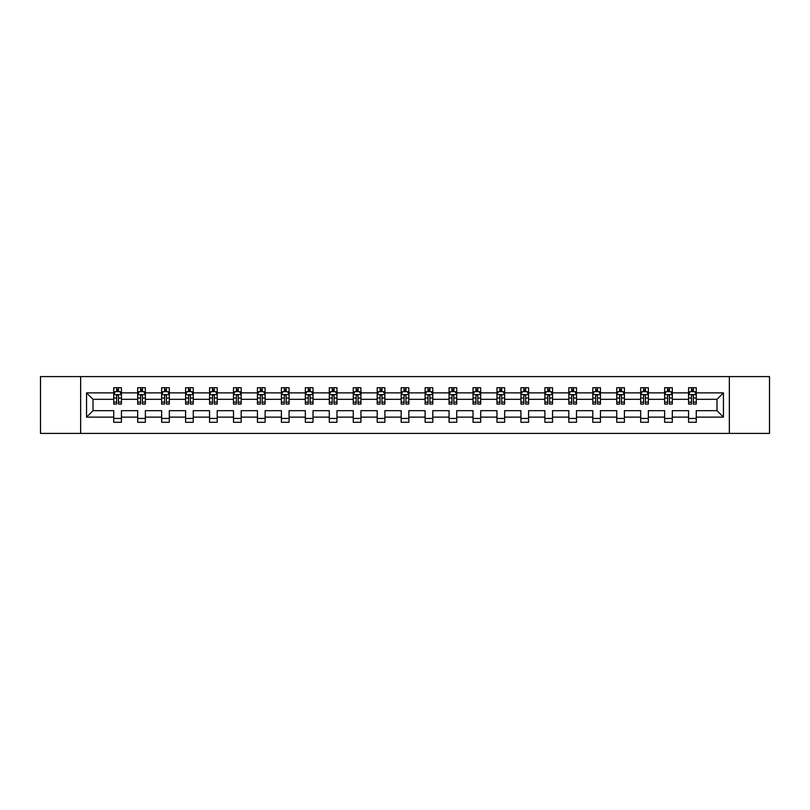 <?xml version="1.0" encoding="UTF-8"?>
<svg xmlns="http://www.w3.org/2000/svg" width="810" height="810" viewBox="0 0 810 810"><rect width="100%" height="100%" fill="white"/><g stroke="black" fill="none" stroke-linecap="round" stroke-linejoin="round"><path stroke-width="1.21" d="M729.354 376.599L40.5 376.599L40.5 433.401L769.5 433.401L769.5 376.599L729.354 376.599L729.354 433.401M696.266 417.13L696.266 410.68L716.992 410.68L723.441 417.13L696.266 417.13L696.266 422.273L688.581 422.273L688.581 417.13L672.31 417.13L672.31 422.273L664.635 422.273L664.635 417.13L648.354 417.13L648.354 422.273L640.68 422.273L640.68 417.13L624.409 417.13L624.409 422.273L616.734 422.273L616.734 417.13L600.453 417.13L600.453 422.273L592.778 422.273L592.778 417.13L576.507 417.13L576.507 422.273L568.822 422.273L568.822 417.13L552.552 417.13L552.552 422.273L544.877 422.273L544.877 417.13L528.596 417.13L528.596 422.273L520.921 422.273L520.921 417.13L504.65 417.13L504.65 422.273L496.965 422.273L496.965 417.13L480.694 417.13L480.694 422.273L473.02 422.273L473.02 417.13L456.739 417.13L456.739 422.273L449.064 422.273L449.064 417.13L432.793 417.13L432.793 422.273L425.118 422.273L425.118 417.13L408.837 417.13L408.837 422.273L401.163 422.273L401.163 417.13L384.882 417.13L384.882 422.273L377.207 422.273L377.207 417.13L360.936 417.13L360.936 422.273L353.261 422.273L353.261 417.13L336.98 417.13L336.98 422.273L329.305 422.273L329.305 417.13L313.035 417.13L313.035 422.273L305.35 422.273L305.35 417.13L289.079 417.13L289.079 422.273L281.404 422.273L281.404 417.13L265.123 417.13L265.123 422.273L257.448 422.273L257.448 417.13L241.177 417.13L241.177 422.273L233.493 422.273L233.493 417.13L217.222 417.13L217.222 422.273L209.547 422.273L209.547 417.13L193.266 417.13L193.266 422.273L185.591 422.273L185.591 417.13L169.32 417.13L169.32 422.273L161.646 422.273L161.646 417.13L145.365 417.13L145.365 422.273L137.69 422.273L137.69 417.13L121.419 417.13L121.419 422.273L113.734 422.273L113.734 417.13L86.559 417.13L86.559 392.87L113.734 392.87L113.734 387.727L121.419 387.727L121.419 392.87L137.69 392.87L137.69 387.727L145.365 387.727L145.365 392.87L161.646 392.87L161.646 387.727L169.32 387.727L169.32 392.87L185.591 392.87L185.591 387.727L193.266 387.727L193.266 392.87L209.547 392.87L209.547 387.727L217.222 387.727L217.222 392.87L233.493 392.87L233.493 387.727L241.177 387.727L241.177 392.87L257.448 392.87L257.448 387.727L265.123 387.727L265.123 392.87L281.404 392.87L281.404 387.727L289.079 387.727L289.079 392.87L305.35 392.87L305.35 387.727L313.035 387.727L313.035 392.87L329.305 392.87L329.305 387.727L336.98 387.727L336.98 392.87L353.261 392.87L353.261 387.727L360.936 387.727L360.936 392.87L377.207 392.87L377.207 387.727L384.882 387.727L384.882 392.87L401.163 392.87L401.163 387.727L408.837 387.727L408.837 392.87L425.118 392.87L425.118 387.727L432.793 387.727L432.793 392.87L449.064 392.87L449.064 387.727L456.739 387.727L456.739 392.87L473.02 392.87L473.02 387.727L480.694 387.727L480.694 392.87L496.965 392.87L496.965 387.727L504.65 387.727L504.65 392.87L520.921 392.87L520.921 387.727L528.596 387.727L528.596 392.87L544.877 392.87L544.877 387.727L552.552 387.727L552.552 392.87L568.822 392.87L568.822 387.727L576.507 387.727L576.507 392.87L592.778 392.87L592.778 387.727L600.453 387.727L600.453 392.87L616.734 392.87L616.734 387.727L624.409 387.727L624.409 392.87L640.68 392.87L640.68 387.727L648.354 387.727L648.354 392.87L664.635 392.87L664.635 387.727L672.31 387.727L672.31 392.87L688.581 392.87L688.581 387.727L696.266 387.727L696.266 392.87L723.441 392.87L723.441 417.13M80.646 433.401L80.646 376.599M688.581 392.87L688.581 399.32L672.31 399.32L672.31 392.87M672.31 417.13L672.31 410.68L688.581 410.68L688.581 417.13M664.635 392.87L664.635 399.32L648.354 399.32L648.354 392.87M648.354 417.13L648.354 410.68L664.635 410.68L664.635 417.13M640.68 392.87L640.68 399.32L624.409 399.32L624.409 392.87M624.409 417.13L624.409 410.68L640.68 410.68L640.68 417.13M616.734 392.87L616.734 399.32L600.453 399.32L600.453 392.87M600.453 417.13L600.453 410.68L616.734 410.68L616.734 417.13M592.778 392.87L592.778 399.32L576.507 399.32L576.507 392.87M576.507 417.13L576.507 410.68L592.778 410.68L592.778 417.13M568.822 392.87L568.822 399.32L552.552 399.32L552.552 392.87M552.552 417.13L552.552 410.68L568.822 410.68L568.822 417.13M544.877 392.87L544.877 399.32L528.596 399.32L528.596 392.87M528.596 417.13L528.596 410.68L544.877 410.68L544.877 417.13M520.921 392.87L520.921 399.32L504.65 399.32L504.65 392.87M504.65 417.13L504.65 410.68L520.921 410.68L520.921 417.13M496.965 392.87L496.965 399.32L480.694 399.32L480.694 392.87M480.694 417.13L480.694 410.68L496.965 410.68L496.965 417.13M473.02 392.87L473.02 399.32L456.739 399.32L456.739 392.87M456.739 417.13L456.739 410.68L473.02 410.68L473.02 417.13M449.064 392.87L449.064 399.32L432.793 399.32L432.793 392.87M432.793 417.13L432.793 410.68L449.064 410.68L449.064 417.13M425.118 392.87L425.118 399.32L408.837 399.32L408.837 392.87M408.837 417.13L408.837 410.68L425.118 410.68L425.118 417.13M401.163 392.87L401.163 399.32L384.882 399.32L384.882 392.87M384.882 417.13L384.882 410.68L401.163 410.68L401.163 417.13M377.207 392.87L377.207 399.32L360.936 399.32L360.936 392.87M360.936 417.13L360.936 410.68L377.207 410.68L377.207 417.13M353.261 392.87L353.261 399.32L336.98 399.32L336.98 392.87M336.98 417.13L336.98 410.68L353.261 410.68L353.261 417.13M329.305 392.87L329.305 399.32L313.035 399.32L313.035 392.87M313.035 417.13L313.035 410.68L329.305 410.68L329.305 417.13M305.35 392.87L305.35 399.32L289.079 399.32L289.079 392.87M289.079 417.13L289.079 410.68L305.35 410.68L305.35 417.13M281.404 392.87L281.404 399.32L265.123 399.32L265.123 392.87M265.123 417.13L265.123 410.68L281.404 410.68L281.404 417.13M257.448 392.87L257.448 399.32L241.177 399.32L241.177 392.87M241.177 417.13L241.177 410.68L257.448 410.68L257.448 417.13M233.493 392.87L233.493 399.32L217.222 399.32L217.222 392.87M217.222 417.13L217.222 410.68L233.493 410.68L233.493 417.13M209.547 392.87L209.547 399.32L193.266 399.32L193.266 392.87M193.266 417.13L193.266 410.68L209.547 410.68L209.547 417.13M185.591 392.87L185.591 399.32L169.32 399.32L169.32 392.87M169.32 417.13L169.32 410.68L185.591 410.68L185.591 417.13M161.646 392.87L161.646 399.32L145.365 399.32L145.365 392.87M145.365 417.13L145.365 410.68L161.646 410.68L161.646 417.13M137.69 392.87L137.69 399.32L121.419 399.32L121.419 392.87M121.419 417.13L121.419 410.68L137.69 410.68L137.69 417.13M113.734 392.87L113.734 399.32L93.008 399.32L93.008 410.68L113.734 410.68L113.734 417.13M86.559 392.87L93.008 399.32M716.992 410.68L716.992 399.32L696.266 399.32L696.266 392.87M691.507 391.564L693.35 391.564M667.551 391.564L669.394 391.564M643.596 391.564L645.438 391.564M619.65 391.564L621.493 391.564M595.694 391.564L597.537 391.564M571.738 391.564L573.581 391.564M547.793 391.564L549.636 391.564M523.837 391.564L525.68 391.564M499.892 391.564L501.724 391.564M475.936 391.564L477.778 391.564M451.98 391.564L453.823 391.564M428.034 391.564L429.877 391.564M404.079 391.564L405.921 391.564M380.123 391.564L381.966 391.564M356.177 391.564L358.02 391.564M332.221 391.564L334.064 391.564M308.276 391.564L310.108 391.564M284.32 391.564L286.163 391.564M260.364 391.564L262.207 391.564M236.419 391.564L238.261 391.564M212.463 391.564L214.306 391.564M188.507 391.564L190.35 391.564M164.562 391.564L166.404 391.564M140.606 391.564L142.449 391.564M116.65 391.564L118.493 391.564M113.734 418.436L121.419 418.436M137.69 418.436L145.365 418.436M161.646 418.436L169.32 418.436M185.591 418.436L193.266 418.436M209.547 418.436L217.222 418.436M233.493 418.436L241.177 418.436M257.448 418.436L265.123 418.436M281.404 418.436L289.079 418.436M305.35 418.436L313.035 418.436M329.305 418.436L336.98 418.436M353.261 418.436L360.936 418.436M377.207 418.436L384.882 418.436M401.163 418.436L408.837 418.436M425.118 418.436L432.793 418.436M449.064 418.436L456.739 418.436M473.02 418.436L480.694 418.436M496.965 418.436L504.65 418.436M520.921 418.436L528.596 418.436M544.877 418.436L552.552 418.436M568.822 418.436L576.507 418.436M592.778 418.436L600.453 418.436M616.734 418.436L624.409 418.436M640.68 418.436L648.354 418.436M664.635 418.436L672.31 418.436M688.581 418.436L696.266 418.436M93.008 410.68L86.559 417.13M723.441 392.87L716.992 399.32M118.493 389.721L116.65 389.721M115.182 391.827L113.734 391.827L113.734 387.727L116.65 387.727L116.65 391.645M113.734 402.155L113.734 404.079L116.65 404.079L116.65 402.155L113.734 402.155L113.734 399.32M121.419 399.32L121.419 404.079L118.493 404.079L118.493 395.867C117.885 394.683 117.268 394.683 116.65 395.867L116.65 402.155M119.971 391.827L121.419 391.827L121.419 387.727L118.493 387.727L118.493 391.645M121.419 394.713L119.88 391.645L115.273 391.645L113.734 394.713M142.449 389.721L140.606 389.721M139.138 391.827L137.69 391.827L137.69 387.727L140.606 387.727L140.606 391.645M137.69 402.155L137.69 404.079L140.606 404.079L140.606 402.155L137.69 402.155L137.69 399.32M145.365 399.32L145.365 404.079L142.449 404.079L142.449 395.867C141.841 394.683 141.223 394.683 140.606 395.867L140.606 402.155M143.927 391.827L145.365 391.827L145.365 387.727L142.449 387.727L142.449 391.645M145.365 394.713L143.836 391.645L139.229 391.645L137.69 394.713M166.404 389.721L164.562 389.721M163.083 391.827L161.646 391.827L161.646 387.727L164.562 387.727L164.562 391.645M161.646 402.155L161.646 404.079L164.562 404.079L164.562 402.155L161.646 402.155L161.646 399.32M169.32 399.32L169.32 404.079L166.404 404.079L166.404 395.867C165.787 394.683 165.169 394.683 164.562 395.867L164.562 402.155M167.873 391.827L169.32 391.827L169.32 387.727L166.404 387.727L166.404 391.645M169.32 394.713L167.781 391.645L163.174 391.645L161.646 394.713M190.35 389.721L188.507 389.721M187.039 391.827L185.591 391.827L185.591 387.727L188.507 387.727L188.507 391.645M185.591 402.155L185.591 404.079L188.507 404.079L188.507 402.155L185.591 402.155L185.591 399.32M193.266 399.32L193.266 404.079L190.35 404.079L190.35 395.867C189.743 394.683 189.125 394.683 188.507 395.867L188.507 402.155M191.828 391.827L193.266 391.827L193.266 387.727L190.35 387.727L190.35 391.645M193.266 394.713L191.737 391.645L187.13 391.645L185.591 394.713M214.306 389.721L212.463 389.721M210.985 391.827L209.547 391.827L209.547 387.727L212.463 387.727L212.463 391.645M209.547 402.155L209.547 404.079L212.463 404.079L212.463 402.155L209.547 402.155L209.547 399.32M217.222 399.32L217.222 404.079L214.306 404.079L214.306 395.867C213.688 394.683 213.081 394.683 212.463 395.867L212.463 402.155M215.784 391.827L217.222 391.827L217.222 387.727L214.306 387.727L214.306 391.645M217.222 394.713L215.683 391.645L211.086 391.645L209.547 394.713M238.261 389.721L236.419 389.721M234.94 391.827L233.493 391.827L233.493 387.727L236.419 387.727L236.419 391.645M233.493 402.155L233.493 404.079L236.419 404.079L236.419 402.155L233.493 402.155L233.493 399.32M241.177 399.32L241.177 404.079L238.261 404.079L238.261 395.867C237.644 394.683 237.026 394.683 236.419 395.867L236.419 402.155M239.73 391.827L241.177 391.827L241.177 387.727L238.261 387.727L238.261 391.645M241.177 394.713L239.638 391.645L235.032 391.645L233.493 394.713M262.207 389.721L260.364 389.721M258.896 391.827L257.448 391.827L257.448 387.727L260.364 387.727L260.364 391.645M257.448 402.155L257.448 404.079L260.364 404.079L260.364 402.155L257.448 402.155L257.448 399.32M265.123 399.32L265.123 404.079L262.207 404.079L262.207 395.867C261.6 394.683 260.982 394.683 260.364 395.867L260.364 402.155M263.685 391.827L265.123 391.827L265.123 387.727L262.207 387.727L262.207 391.645M265.123 394.713L263.594 391.645L258.987 391.645L257.448 394.713M286.163 389.721L284.32 389.721M282.842 391.827L281.404 391.827L281.404 387.727L284.32 387.727L284.32 391.645M281.404 402.155L281.404 404.079L284.32 404.079L284.32 402.155L281.404 402.155L281.404 399.32M289.079 399.32L289.079 404.079L286.163 404.079L286.163 395.867C285.545 394.683 284.938 394.683 284.32 395.867L284.32 402.155M287.631 391.827L289.079 391.827L289.079 387.727L286.163 387.727L286.163 391.645M289.079 394.713L287.54 391.645L282.933 391.645L281.404 394.713M310.108 389.721L308.276 389.721M306.798 391.827L305.35 391.827L305.35 387.727L308.276 387.727L308.276 391.645M305.35 402.155L305.35 404.079L308.276 404.079L308.276 402.155L305.35 402.155L305.35 399.32M313.035 399.32L313.035 404.079L310.108 404.079L310.108 395.867C309.501 394.683 308.883 394.683 308.276 395.867L308.276 402.155M311.587 391.827L313.035 391.827L313.035 387.727L310.108 387.727L310.108 391.645M313.035 394.713L311.496 391.645L306.889 391.645L305.35 394.713M334.064 389.721L332.221 389.721M330.753 391.827L329.305 391.827L329.305 387.727L332.221 387.727L332.221 391.645M329.305 402.155L329.305 404.079L332.221 404.079L332.221 402.155L329.305 402.155L329.305 399.32M336.98 399.32L336.98 404.079L334.064 404.079L334.064 395.867C333.457 394.683 332.839 394.683 332.221 395.867L332.221 402.155M335.542 391.827L336.98 391.827L336.98 387.727L334.064 387.727L334.064 391.645M336.98 394.713L335.451 391.645L330.844 391.645L329.305 394.713M358.02 389.721L356.177 389.721M354.699 391.827L353.261 391.827L353.261 387.727L356.177 387.727L356.177 391.645M353.261 402.155L353.261 404.079L356.177 404.079L356.177 402.155L353.261 402.155L353.261 399.32M360.936 399.32L360.936 404.079L358.02 404.079L358.02 395.867C357.402 394.683 356.785 394.683 356.177 395.867L356.177 402.155M359.488 391.827L360.936 391.827L360.936 387.727L358.02 387.727L358.02 391.645M360.936 394.713L359.397 391.645L354.79 391.645L353.261 394.713M381.966 389.721L380.123 389.721M378.655 391.827L377.207 391.827L377.207 387.727L380.123 387.727L380.123 391.645M377.207 402.155L377.207 404.079L380.123 404.079L380.123 402.155L377.207 402.155L377.207 399.32M384.882 399.32L384.882 404.079L381.966 404.079L381.966 395.867C381.358 394.683 380.74 394.683 380.123 395.867L380.123 402.155M383.444 391.827L384.882 391.827L384.882 387.727L381.966 387.727L381.966 391.645M384.882 394.713L383.353 391.645L378.746 391.645L377.207 394.713M405.921 389.721L404.079 389.721M402.6 391.827L401.163 391.827L401.163 387.727L404.079 387.727L404.079 391.645M401.163 402.155L401.163 404.079L404.079 404.079L404.079 402.155L401.163 402.155L401.163 399.32M408.837 399.32L408.837 404.079L405.921 404.079L405.921 395.867C405.304 394.683 404.696 394.683 404.079 395.867L404.079 402.155M407.4 391.827L408.837 391.827L408.837 387.727L405.921 387.727L405.921 391.645M408.837 394.713L407.298 391.645L402.702 391.645L401.163 394.713M429.877 389.721L428.034 389.721M426.556 391.827L425.118 391.827L425.118 387.727L428.034 387.727L428.034 391.645M425.118 402.155L425.118 404.079L428.034 404.079L428.034 402.155L425.118 402.155L425.118 399.32M432.793 399.32L432.793 404.079L429.877 404.079L429.877 395.867C429.259 394.683 428.642 394.683 428.034 395.867L428.034 402.155M431.345 391.827L432.793 391.827L432.793 387.727L429.877 387.727L429.877 391.645M432.793 394.713L431.254 391.645L426.647 391.645L425.118 394.713M453.823 389.721L451.98 389.721M450.512 391.827L449.064 391.827L449.064 387.727L451.98 387.727L451.98 391.645M449.064 402.155L449.064 404.079L451.98 404.079L451.98 402.155L449.064 402.155L449.064 399.32M456.739 399.32L456.739 404.079L453.823 404.079L453.823 395.867C453.215 394.683 452.598 394.683 451.98 395.867L451.98 402.155M455.301 391.827L456.739 391.827L456.739 387.727L453.823 387.727L453.823 391.645M456.739 394.713L455.21 391.645L450.603 391.645L449.064 394.713M477.778 389.721L475.936 389.721M474.457 391.827L473.02 391.827L473.02 387.727L475.936 387.727L475.936 391.645M473.02 402.155L473.02 404.079L475.936 404.079L475.936 402.155L473.02 402.155L473.02 399.32M480.694 399.32L480.694 404.079L477.778 404.079L477.778 395.867C477.161 394.683 476.553 394.683 475.936 395.867L475.936 402.155M479.247 391.827L480.694 391.827L480.694 387.727L477.778 387.727L477.778 391.645M480.694 394.713L479.155 391.645L474.549 391.645L473.02 394.713M501.724 389.721L499.892 389.721M498.413 391.827L496.965 391.827L496.965 387.727L499.892 387.727L499.892 391.645M496.965 402.155L496.965 404.079L499.892 404.079L499.892 402.155L496.965 402.155L496.965 399.32M504.65 399.32L504.65 404.079L501.724 404.079L501.724 395.867C501.117 394.683 500.499 394.683 499.892 395.867L499.892 402.155M503.202 391.827L504.65 391.827L504.65 387.727L501.724 387.727L501.724 391.645M504.65 394.713L503.111 391.645L498.504 391.645L496.965 394.713M525.68 389.721L523.837 389.721M522.369 391.827L520.921 391.827L520.921 387.727L523.837 387.727L523.837 391.645M520.921 402.155L520.921 404.079L523.837 404.079L523.837 402.155L520.921 402.155L520.921 399.32M528.596 399.32L528.596 404.079L525.68 404.079L525.68 395.867C525.072 394.683 524.455 394.683 523.837 395.867L523.837 402.155M527.158 391.827L528.596 391.827L528.596 387.727L525.68 387.727L525.68 391.645M528.596 394.713L527.067 391.645L522.46 391.645L520.921 394.713M549.636 389.721L547.793 389.721M546.315 391.827L544.877 391.827L544.877 387.727L547.793 387.727L547.793 391.645M544.877 402.155L544.877 404.079L547.793 404.079L547.793 402.155L544.877 402.155L544.877 399.32M552.552 399.32L552.552 404.079L549.636 404.079L549.636 395.867C549.018 394.683 548.41 394.683 547.793 395.867L547.793 402.155M551.104 391.827L552.552 391.827L552.552 387.727L549.636 387.727L549.636 391.645M552.552 394.713L551.013 391.645L546.406 391.645L544.877 394.713M573.581 389.721L571.738 389.721M570.27 391.827L568.822 391.827L568.822 387.727L571.738 387.727L571.738 391.645M568.822 402.155L568.822 404.079L571.738 404.079L571.738 402.155L568.822 402.155L568.822 399.32M576.507 399.32L576.507 404.079L573.581 404.079L573.581 395.867C572.974 394.683 572.356 394.683 571.738 395.867L571.738 402.155M575.059 391.827L576.507 391.827L576.507 387.727L573.581 387.727L573.581 391.645M576.507 394.713L574.968 391.645L570.361 391.645L568.822 394.713M597.537 389.721L595.694 389.721M594.216 391.827L592.778 391.827L592.778 387.727L595.694 387.727L595.694 391.645M592.778 402.155L592.778 404.079L595.694 404.079L595.694 402.155L592.778 402.155L592.778 399.32M600.453 399.32L600.453 404.079L597.537 404.079L597.537 395.867C596.919 394.683 596.312 394.683 595.694 395.867L595.694 402.155M599.015 391.827L600.453 391.827L600.453 387.727L597.537 387.727L597.537 391.645M600.453 394.713L598.914 391.645L594.317 391.645L592.778 394.713M621.493 389.721L619.65 389.721M618.172 391.827L616.734 391.827L616.734 387.727L619.65 387.727L619.65 391.645M616.734 402.155L616.734 404.079L619.65 404.079L619.65 402.155L616.734 402.155L616.734 399.32M624.409 399.32L624.409 404.079L621.493 404.079L621.493 395.867C620.875 394.683 620.258 394.683 619.65 395.867L619.65 402.155M622.961 391.827L624.409 391.827L624.409 387.727L621.493 387.727L621.493 391.645M624.409 394.713L622.87 391.645L618.263 391.645L616.734 394.713M645.438 389.721L643.596 389.721M642.128 391.827L640.68 391.827L640.68 387.727L643.596 387.727L643.596 391.645M640.68 402.155L640.68 404.079L643.596 404.079L643.596 402.155L640.68 402.155L640.68 399.32M648.354 399.32L648.354 404.079L645.438 404.079L645.438 395.867C644.831 394.683 644.213 394.683 643.596 395.867L643.596 402.155M646.917 391.827L648.354 391.827L648.354 387.727L645.438 387.727L645.438 391.645M648.354 394.713L646.826 391.645L642.219 391.645L640.68 394.713M669.394 389.721L667.551 389.721M666.073 391.827L664.635 391.827L664.635 387.727L667.551 387.727L667.551 391.645M664.635 402.155L664.635 404.079L667.551 404.079L667.551 402.155L664.635 402.155L664.635 399.32M672.31 399.32L672.31 404.079L669.394 404.079L669.394 395.867C668.776 394.683 668.169 394.683 667.551 395.867L667.551 402.155M670.862 391.827L672.31 391.827L672.31 387.727L669.394 387.727L669.394 391.645M672.31 394.713L670.771 391.645L666.164 391.645L664.635 394.713M693.35 389.721L691.507 389.721M690.029 391.827L688.581 391.827L688.581 387.727L691.507 387.727L691.507 391.645M688.581 402.155L688.581 404.079L691.507 404.079L691.507 402.155L688.581 402.155L688.581 399.32M696.266 399.32L696.266 404.079L693.35 404.079L693.35 395.867C692.732 394.683 692.115 394.683 691.507 395.867L691.507 402.155M694.818 391.827L696.266 391.827L696.266 387.727L693.35 387.727L693.35 391.645M696.266 394.713L694.727 391.645L690.12 391.645L688.581 394.713M121.378 394.632L113.775 394.632M121.419 402.155L118.493 402.155M116.65 398.034L113.734 398.034M121.419 398.034L118.493 398.034M118.493 390.703L116.65 390.703M145.324 394.632L137.73 394.632M145.365 402.155L142.449 402.155M140.606 398.034L137.69 398.034M145.365 398.034L142.449 398.034M142.449 390.703L140.606 390.703M169.28 394.632L161.676 394.632M169.32 402.155L166.404 402.155M164.562 398.034L161.646 398.034M169.32 398.034L166.404 398.034M166.404 390.703L164.562 390.703M193.236 394.632L185.632 394.632M193.266 402.155L190.35 402.155M188.507 398.034L185.591 398.034M193.266 398.034L190.35 398.034M190.35 390.703L188.507 390.703M217.181 394.632L209.587 394.632M217.222 402.155L214.306 402.155M212.463 398.034L209.547 398.034M217.222 398.034L214.306 398.034M214.306 390.703L212.463 390.703M241.137 394.632L233.533 394.632M241.177 402.155L238.261 402.155M236.419 398.034L233.493 398.034M241.177 398.034L238.261 398.034M238.261 390.703L236.419 390.703M265.093 394.632L257.489 394.632M265.123 402.155L262.207 402.155M260.364 398.034L257.448 398.034M265.123 398.034L262.207 398.034M262.207 390.703L260.364 390.703M289.038 394.632L281.445 394.632M289.079 402.155L286.163 402.155M284.32 398.034L281.404 398.034M289.079 398.034L286.163 398.034M286.163 390.703L284.32 390.703M312.994 394.632L305.39 394.632M313.035 402.155L310.108 402.155M308.276 398.034L305.35 398.034M313.035 398.034L310.108 398.034M310.108 390.703L308.276 390.703M336.94 394.632L329.346 394.632M336.98 402.155L334.064 402.155M332.221 398.034L329.305 398.034M336.98 398.034L334.064 398.034M334.064 390.703L332.221 390.703M360.895 394.632L353.292 394.632M360.936 402.155L358.02 402.155M356.177 398.034L353.261 398.034M360.936 398.034L358.02 398.034M358.02 390.703L356.177 390.703M384.851 394.632L377.247 394.632M384.882 402.155L381.966 402.155M380.123 398.034L377.207 398.034M384.882 398.034L381.966 398.034M381.966 390.703L380.123 390.703M408.797 394.632L401.203 394.632M408.837 402.155L405.921 402.155M404.079 398.034L401.163 398.034M408.837 398.034L405.921 398.034M405.921 390.703L404.079 390.703M432.753 394.632L425.149 394.632M432.793 402.155L429.877 402.155M428.034 398.034L425.118 398.034M432.793 398.034L429.877 398.034M429.877 390.703L428.034 390.703M456.708 394.632L449.104 394.632M456.739 402.155L453.823 402.155M451.98 398.034L449.064 398.034M456.739 398.034L453.823 398.034M453.823 390.703L451.98 390.703M480.654 394.632L473.06 394.632M480.694 402.155L477.778 402.155M475.936 398.034L473.02 398.034M480.694 398.034L477.778 398.034M477.778 390.703L475.936 390.703M504.61 394.632L497.006 394.632M504.65 402.155L501.724 402.155M499.892 398.034L496.965 398.034M504.65 398.034L501.724 398.034M501.724 390.703L499.892 390.703M528.555 394.632L520.962 394.632M528.596 402.155L525.68 402.155M523.837 398.034L520.921 398.034M528.596 398.034L525.68 398.034M525.68 390.703L523.837 390.703M552.511 394.632L544.907 394.632M552.552 402.155L549.636 402.155M547.793 398.034L544.877 398.034M552.552 398.034L549.636 398.034M549.636 390.703L547.793 390.703M576.467 394.632L568.863 394.632M576.507 402.155L573.581 402.155M571.738 398.034L568.822 398.034M576.507 398.034L573.581 398.034M573.581 390.703L571.738 390.703M600.413 394.632L592.819 394.632M600.453 402.155L597.537 402.155M595.694 398.034L592.778 398.034M600.453 398.034L597.537 398.034M597.537 390.703L595.694 390.703M624.368 394.632L616.764 394.632M624.409 402.155L621.493 402.155M619.65 398.034L616.734 398.034M624.409 398.034L621.493 398.034M621.493 390.703L619.65 390.703M648.324 394.632L640.72 394.632M648.354 402.155L645.438 402.155M643.596 398.034L640.68 398.034M648.354 398.034L645.438 398.034M645.438 390.703L643.596 390.703M672.27 394.632L664.676 394.632M672.31 402.155L669.394 402.155M667.551 398.034L664.635 398.034M672.31 398.034L669.394 398.034M669.394 390.703L667.551 390.703M696.225 394.632L688.621 394.632M696.266 402.155L693.35 402.155M691.507 398.034L688.581 398.034M696.266 398.034L693.35 398.034M693.35 390.703L691.507 390.703"/></g></svg>
